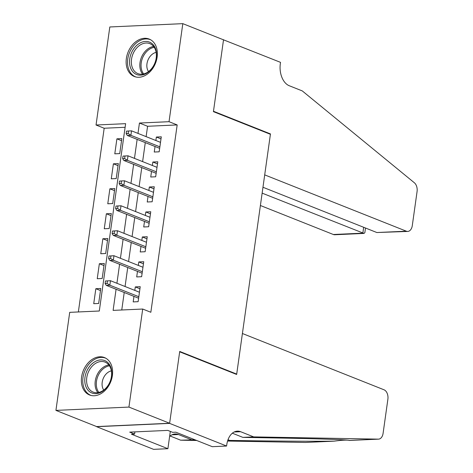 <?xml version="1.0" encoding="UTF-8"?>
<svg xmlns="http://www.w3.org/2000/svg" width="473" height="473" viewBox="0 0 473 473"><rect width="100%" height="100%" fill="white"/><g stroke="black" fill="none" stroke-linecap="round" stroke-linejoin="round"><path stroke-width="0.71" d="M157.137 57.079A20.138 14.793 111.7 0 1 134.308 76.496A20.138 14.793 111.7 0 1 126.362 58.481A20.138 14.793 111.7 0 1 149.19 39.064A20.138 14.793 111.7 0 1 157.137 57.079M112.379 375.568A20.138 14.793 111.7 0 1 89.551 394.979A20.138 14.793 111.7 0 1 81.598 376.963A20.138 14.793 111.7 0 1 104.427 357.553A20.138 14.793 111.7 0 1 112.379 375.568M182.815 23.65L223.516 39.827L213.424 111.646L270.408 134.297L236.701 374.096L179.722 351.445L169.63 423.258L96.628 426.575L55.926 410.393L69.708 312.351L99.3 311.009L125.629 123.666L96.037 125.008L109.813 26.967L182.815 23.65L169.032 121.691L139.44 123.039L137.986 133.398M125.12 127.29L104.178 128.242L78.358 311.961M104.178 128.242L96.037 125.008M155.032 146.494L154.251 152.028L159.182 151.809L161.293 136.821L156.356 137.046L155.871 140.511M151.52 171.474L150.739 177.008L155.676 176.784L157.781 161.796L152.85 162.02L152.359 165.491M148.008 196.455L147.233 201.989L152.164 201.764L154.269 186.776L149.338 187.001L148.853 190.465M144.496 221.435L143.721 226.969L148.652 226.744L150.757 211.756L145.826 211.981L145.341 215.446M140.989 246.409L140.209 251.949L145.14 251.725L147.251 236.737L142.314 236.961L141.829 240.426M137.477 271.39L136.697 276.93L141.634 276.705L143.739 261.717L138.808 261.941L138.317 265.406M100.477 290.552L95.836 288.707L93.731 303.696L98.662 303.471L100.767 288.489L95.836 288.707M103.989 265.578L99.348 263.733L97.243 278.721L102.174 278.496L104.279 263.508L99.348 263.733M107.501 240.597L102.86 238.753L100.749 253.741L105.686 253.516L107.791 238.528L102.86 238.753M111.007 215.617L106.366 213.772L104.261 228.761L109.192 228.536L111.303 213.548L106.366 213.772M114.519 190.637L109.878 188.792L107.773 203.78L112.704 203.556L114.809 188.567L109.878 188.792M118.031 165.656L113.39 163.812L111.285 178.8L116.216 178.575L118.321 163.587L113.39 163.812M119.728 153.601L121.833 138.613L116.902 138.837L114.791 153.82L119.728 153.601M116.08 289.263L113.112 310.383L142.704 309.035L150.846 312.275L177.174 124.931L147.582 126.273L146.122 136.638M145.282 142.621L142.615 161.612M141.77 167.602L139.103 186.593M138.264 192.582L135.591 211.573M134.752 217.556L132.079 236.553M131.24 242.537L128.573 261.534M127.728 267.517L125.061 286.508M124.222 292.497L121.762 309.986M133.965 296.37L133.191 301.904L138.122 301.679L140.227 286.697L135.296 286.916L134.805 290.387M235.808 374.137L236.701 374.096M169.63 423.258L128.928 407.082L55.926 410.393M177.174 124.931L169.032 121.691M142.704 309.035L128.928 407.082M137.14 139.387L134.474 158.378M133.634 164.362L130.962 183.358M130.122 189.342L127.45 208.339M126.61 214.322L123.944 233.313M123.098 239.303L120.432 258.293M119.592 264.283L116.92 283.274M147.582 126.273L139.44 123.039M139.937 288.761L135.296 286.916M121.543 140.682L116.902 138.837M143.449 263.786L138.808 261.941M146.955 238.806L142.314 236.961M150.467 213.826L145.826 211.981M153.979 188.845L149.338 187.001M157.491 163.865L152.85 162.02M160.997 138.891L156.356 137.046M105.449 280.992L105.101 283.493L107.075 283.404L107.424 280.903L105.449 280.992L110.469 280.714L139.452 292.231M107.424 280.903L110.469 280.714L109.837 285.207L106.289 285.367L138.607 298.215M107.075 283.404L109.837 285.207L138.82 296.725M105.101 283.493L106.289 285.367M111.013 367.828A17.43 12.801 111.7 0 1 102.901 391.082A17.43 12.801 111.7 0 1 85.572 385.737A17.43 12.801 111.7 0 1 93.684 362.484A17.43 12.801 111.7 0 1 111.013 367.828M87.328 385.394A16.135 11.855 -68.3 0 0 93.146 392.099A16.135 11.855 -68.3 0 0 107.282 386.53A16.135 11.855 -68.3 0 0 110.883 368.816A16.135 11.855 -68.3 0 0 105.065 362.111A16.135 11.855 -68.3 0 0 90.934 367.681A16.135 11.855 -68.3 0 0 87.328 385.394M111.386 370.862A11.488 8.437 -68.3 0 0 102.606 387.736A11.488 8.437 -68.3 0 0 103.747 390.071M105.958 358.303A20.008 14.698 -68.3 0 0 105.686 358.185A20.008 14.698 -68.3 0 0 88.155 365.097A20.008 14.698 -68.3 0 0 83.691 387.062A20.008 14.698 -68.3 0 0 90.899 395.375A20.008 14.698 -68.3 0 0 91.177 395.481M155.771 49.346A17.43 12.801 111.7 0 1 147.659 72.6A17.43 12.801 111.7 0 1 130.335 67.255A17.43 12.801 111.7 0 1 138.447 44.001A17.43 12.801 111.7 0 1 155.771 49.346M132.091 66.912A16.135 11.855 -68.3 0 0 137.903 73.617A16.135 11.855 -68.3 0 0 152.04 68.047A16.135 11.855 -68.3 0 0 155.641 50.333A16.135 11.855 -68.3 0 0 149.829 43.628A16.135 11.855 -68.3 0 0 135.692 49.198A16.135 11.855 -68.3 0 0 132.091 66.912M156.143 52.379A11.488 8.437 -68.3 0 0 147.369 69.247A11.488 8.437 -68.3 0 0 148.51 71.589M150.716 39.815A20.008 14.698 -68.3 0 0 150.444 39.702A20.008 14.698 -68.3 0 0 132.913 46.608A20.008 14.698 -68.3 0 0 128.449 68.579A20.008 14.698 -68.3 0 0 135.662 76.892A20.008 14.698 -68.3 0 0 135.94 76.998M242.407 333.506L384.052 389.805A7.745 4.99 87.4 0 1 387.884 399.242L383.089 433.339A7.745 4.99 87.4 0 1 378.56 439.139A7.745 4.99 87.4 0 1 378.353 439.139L253.664 436.886L240.639 431.707A18.075 11.642 87.4 0 0 237.363 431.14A18.075 11.642 87.4 0 0 226.786 444.661L226.591 446.033L169.612 423.382L179.669 351.817L236.654 374.468L242.407 333.506M227.785 440.363L229.701 440.398C265.72 441.084 315.077 441.433 334.222 441.143C342.251 440.073 347.342 439.837 349.488 440.452C350.458 439.831 318.163 438.702 281.098 438.063L242.862 437.377L232.349 433.197M242.862 437.377L253.664 436.886M196.697 440.487L180.668 440.197L170.15 436.017M180.668 440.197L194.894 439.772M169.612 436.496A18.075 11.642 87.4 0 1 175.164 433.96A18.075 11.642 87.4 0 1 178.445 434.533L191.47 439.707M305.765 442.432A7.745 4.99 -92.6 0 1 305.558 442.45A7.745 4.99 -92.6 0 1 305.357 442.456L227.572 441.049M378.353 439.139L349.429 440.422M169.612 423.382L96.61 426.699L153.595 449.35L167.897 448.7L131.429 434.202L134.586 434.06L134.894 431.884M226.591 446.033L212.288 446.683L175.82 432.186L172.663 432.334L167.779 430.389L129.703 432.121L134.586 434.06M167.897 448.7L170.327 431.406M305.357 442.456L334.222 441.143L305.558 442.45M260.398 205.507L333.347 234.502L362.838 233.165L363.666 227.288M262.137 193.138L364.009 233.42L334.748 234.75A7.745 4.99 -92.6 0 1 333.347 234.502M223.534 39.702L213.477 111.267L270.455 133.918L264.703 174.886L406.342 231.191A7.745 4.99 87.4 0 0 407.75 231.433A7.745 4.99 87.4 0 0 412.285 225.639L417.074 191.541A7.745 4.99 87.4 0 0 414.383 182.791L302.288 90.922L289.263 85.743A18.075 11.642 -92.6 0 1 280.323 63.731L280.519 62.353L223.238 39.72M270.455 133.918L269.563 133.96M262.964 187.261L376.851 232.527L406.342 231.191M407.75 231.433L376.851 232.527M365.505 228.021L364.854 232.651L364.009 233.42M108.961 256.017L108.613 258.512L110.581 258.424L110.936 255.923L108.961 256.017L113.981 255.733L142.958 267.251M110.936 255.923L113.981 255.733L113.349 260.227L109.801 260.387L142.119 273.234M110.581 258.424L113.349 260.227L142.326 271.744M108.613 258.512L109.801 260.387M112.473 231.037L112.125 233.532L114.094 233.443L114.448 230.948L112.473 231.037L117.493 230.753L146.47 242.271M114.448 230.948L117.493 230.753L116.861 235.247L113.307 235.412L145.631 248.26M114.094 233.443L116.861 235.247L145.838 246.77M112.125 233.532L113.307 235.412M115.986 206.057L115.631 208.552L117.606 208.463L117.954 205.968L115.986 206.057L121.005 205.773L149.982 217.29M117.954 205.968L121.005 205.773L120.373 210.272L116.819 210.432L149.143 223.28M117.606 208.463L120.373 210.272L149.35 221.79M115.631 208.552L116.819 210.432M119.492 181.076L119.143 183.577L121.118 183.489L121.466 180.988L119.492 181.076L124.511 180.792L153.494 192.316M121.466 180.988L124.511 180.792L123.879 185.292L120.331 185.451L152.649 198.299M121.118 183.489L123.879 185.292L152.862 196.809M119.143 183.577L120.331 185.451M123.004 156.096L122.655 158.597L124.63 158.508L124.978 156.007L123.004 156.096L128.023 155.812L157.001 167.336M124.978 156.007L128.023 155.812L127.391 160.312L123.843 160.471L156.161 173.319M124.63 158.508L127.391 160.312L156.368 171.829M122.655 158.597L123.843 160.471M126.516 131.122L126.167 133.617L128.136 133.528L128.49 131.027L126.516 131.122L131.535 130.838L160.513 142.355M128.49 131.027L131.535 130.838L130.903 135.331L127.349 135.491L159.673 148.339M128.136 133.528L130.903 135.331L159.88 146.849M126.167 133.617L127.349 135.491M97.846 392.631A16.135 11.855 111.7 0 1 95.812 388.771A16.135 11.855 111.7 0 1 108.849 364.955M109.464 365.806A15.609 11.464 -68.3 0 0 97.006 388.818A15.609 11.464 -68.3 0 0 98.881 392.436M142.604 74.149A16.135 11.855 111.7 0 1 140.576 70.282A16.135 11.855 111.7 0 1 153.607 46.466M154.228 47.318A15.609 11.464 -68.3 0 0 141.764 70.335A15.609 11.464 -68.3 0 0 143.638 73.954M234.153 432.003L240.639 431.707M178.445 434.533L171.953 434.823M229.701 440.398L228.01 439.73M349.488 440.458L378.56 439.139"/></g></svg>
